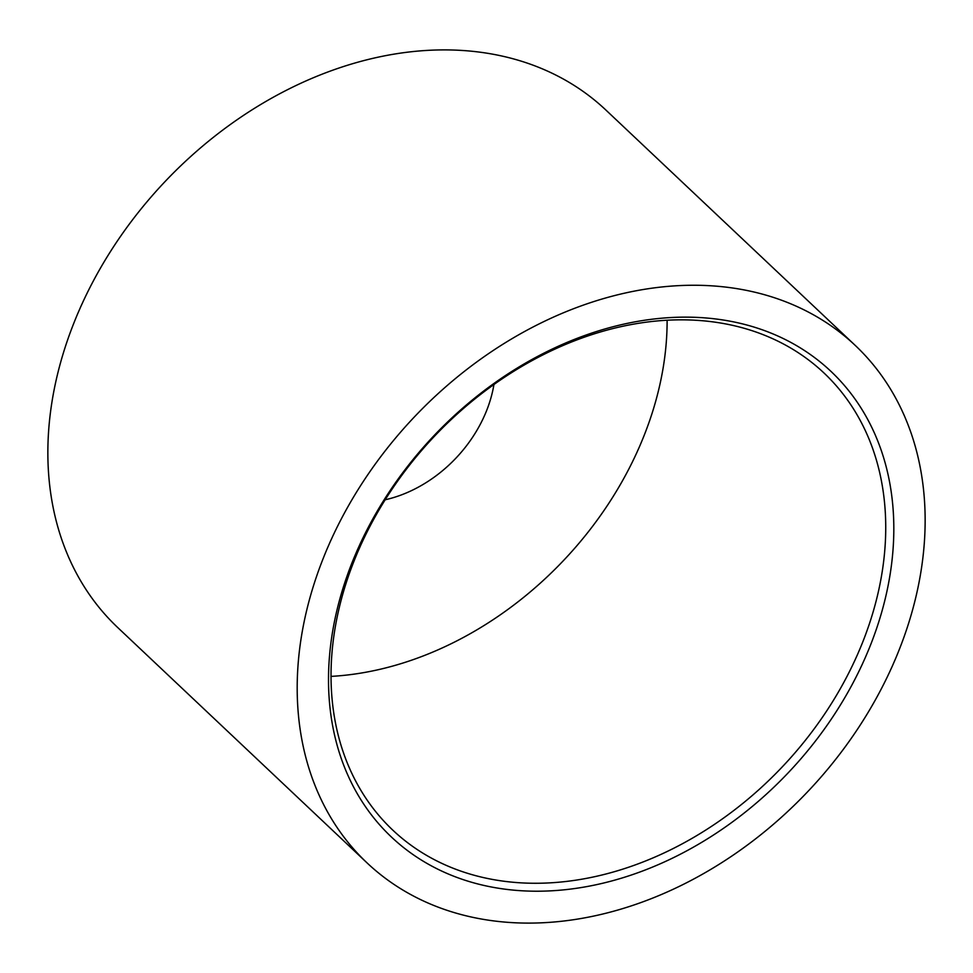 <?xml version="1.0" encoding="UTF-8"?>
<svg xmlns="http://www.w3.org/2000/svg" width="973" height="973" viewBox="0 0 973 973"><rect width="100%" height="100%" fill="white"/><g stroke="black" fill="none" stroke-linecap="round" stroke-linejoin="round"><path stroke-width="1.46" d="M385.077 499.806A119.752 91.474 133.3 0 0 414.218 489.297A119.752 91.474 133.3 0 0 493.943 384.481M330.929 676.393A314.206 239.99 133.3 0 0 454.087 642.277A314.206 239.99 133.3 0 0 667.113 320.251M672.793 848.736A314.206 239.99 133.3 0 0 824.07 373.06A314.206 239.99 133.3 0 0 543.968 354.367A314.206 239.99 133.3 0 0 392.691 830.042A314.206 239.99 133.3 0 0 672.793 848.736M676.794 856.021A320.141 244.527 133.3 0 0 886.123 466.541A320.141 244.527 133.3 0 0 545.525 352.335A320.141 244.527 133.3 0 0 336.208 741.815A320.141 244.527 133.3 0 0 676.794 856.021M684.092 884.007A355.717 271.686 133.3 0 0 855.34 345.512A355.717 271.686 133.3 0 0 538.239 324.35A355.717 271.686 133.3 0 0 366.991 862.844A355.717 271.686 133.3 0 0 684.092 884.007M855.34 345.512L606.009 110.156A355.717 271.686 133.3 0 0 288.908 88.993A355.717 271.686 133.3 0 0 117.66 627.488L366.991 862.844"/></g></svg>
